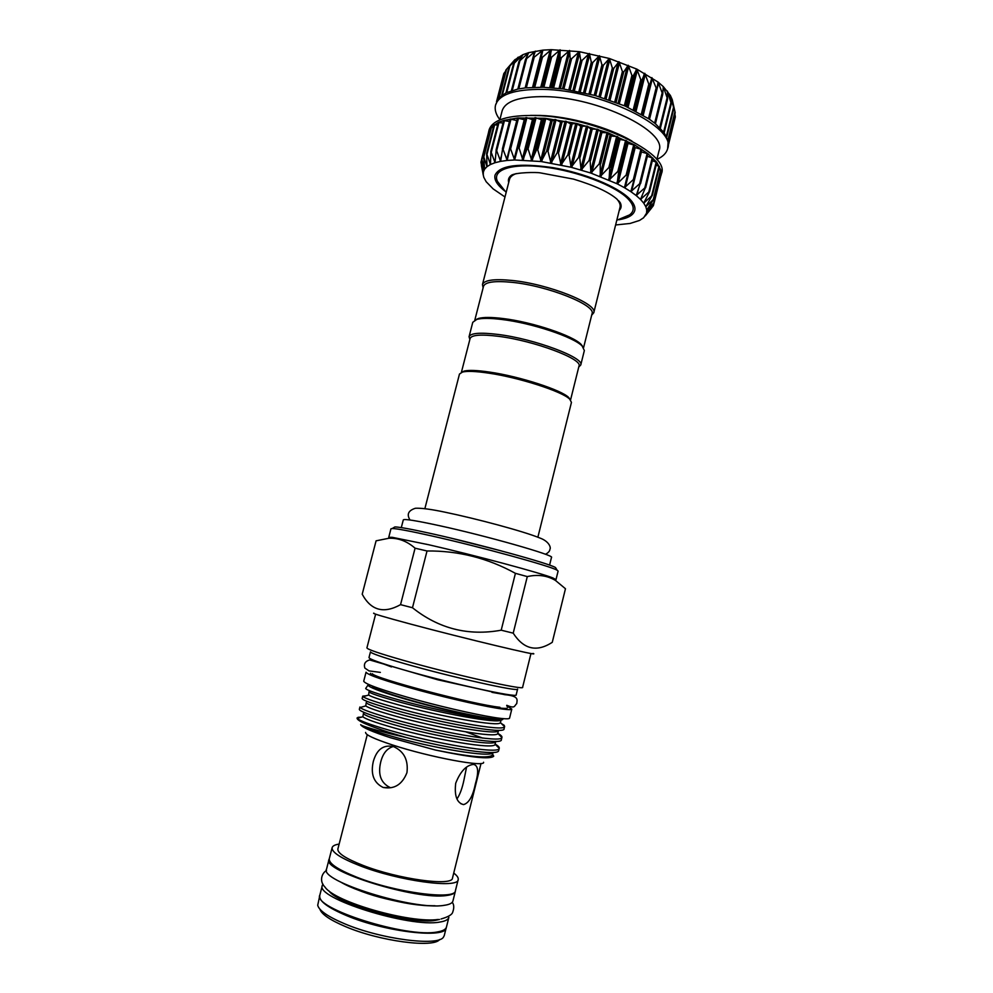 <?xml version="1.0" encoding="UTF-8"?>
<svg xmlns="http://www.w3.org/2000/svg" width="993" height="993" viewBox="0 0 993 993"><rect width="100%" height="100%" fill="white"/><g stroke="black" fill="none" stroke-linecap="round" stroke-linejoin="round"><path stroke-width="1.49" d="M583.574 347.687L592.027 313.788C596.396 305.298 547.975 285.835 512.239 282.347C494.737 280.647 485.155 281.962 483.504 286.332L474.803 320.156M583.102 347.066L581.166 344.434C573.11 335.671 532.124 321.943 503.004 318.53C491.597 317.127 483.417 317.102 478.477 318.455L475.523 319.833M591.667 315.228L593.764 312.745C598.27 304.007 548.595 283.986 511.916 280.448C493.98 278.71 484.162 280.088 482.461 284.581L483.132 287.771M549.576 565.129L551.487 557.408C555.348 555.509 486.843 535.959 439.191 525.62C416.191 520.63 404.225 518.718 403.295 519.898L401.296 527.606M530.982 653.481L522.616 687.28C525.384 690.731 452.225 674.346 402.922 660.221C379.189 653.419 367.187 649.31 366.913 647.883L375.627 614.17M517.614 689.055C520.133 692.419 451.095 677.04 404.573 663.647C382.106 657.18 370.737 653.245 370.476 651.83L368.986 657.589C369.222 659.116 380.567 663.15 403.021 669.679C449.544 683.221 518.644 698.414 516.174 694.827L517.614 689.055M533.018 653.419C542.774 657.18 464.786 638.598 410.804 624.138C383.794 616.889 371.481 613.227 373.877 613.14M527.295 576.585C537.871 574.227 547.267 575.518 555.497 580.458L565.464 588.737L552.269 642.31C536.729 652.438 523.708 649.385 513.207 633.162L527.295 576.585L515.417 573.333L501.204 630.195L513.207 633.162M501.204 630.195C468.324 636.178 438.745 628.693 412.48 607.741L427.027 550.978L415.074 548.198L400.551 604.65L412.48 607.741M554.864 579.825L555.993 579.627L553.014 578C541.508 573.184 474.058 555.062 428.728 544.747L392.148 537.3L388.76 537.312L389.653 538.02M427.027 550.978C458.294 550.643 487.749 558.103 515.417 573.333M565.464 588.75L552.269 642.31M555.993 579.627L558.103 571.087L557.123 570.23C551.5 566.358 479.693 546.634 431.024 535.773C409.712 531.007 396.778 528.586 392.235 528.512L390.957 528.797L388.76 537.312M393.824 527.568L394.904 526.923C399.385 526.973 412.008 529.306 432.762 533.924C480.14 544.449 549.961 563.676 555.521 567.562L556.167 568.641M507.262 707.897C507.075 708.592 504.32 708.605 498.995 707.935C469.354 704.67 364.716 676.332 370.612 673.316M511.805 709.076L509.57 718.125C509.347 718.944 506.418 719.031 500.795 718.398C485.614 716.698 449.581 708.816 417.42 700.065C383.013 690.47 365.114 684.189 363.723 681.223L366.045 672.199C367.497 674.93 385.433 681.037 419.84 690.545C452.001 699.246 487.973 707.239 503.103 709.126C508.701 709.834 511.606 709.809 511.805 709.076L506.703 705.924M465.878 731.891L482.648 738.072M495.135 744.005C498.138 745.83 499.504 747.232 499.243 748.225L499.218 748.3C500.1 754.841 433.73 743.223 389.554 730.327C370.128 724.679 359.354 720.682 357.257 718.373L358.063 717.318L361.477 717.132M499.243 748.225L498.647 750.634C498.697 756.145 451.418 749.169 406.472 737.6L389.033 732.387C367.671 725.473 357.021 720.719 357.058 718.125L357.12 717.889M501.391 723.562L504.233 725.337L504.531 726.69C504.096 731.953 438.869 719.776 395.363 707.599C376.57 702.349 365.796 698.712 363.053 696.701L362.73 696.143L366.206 695.77M362.73 696.143L362.122 698.538C362.457 700.214 373.331 704.074 394.717 710.107C439.191 722.619 505.611 734.77 504.047 728.85L504.643 726.454M497.791 733.318C500.807 735.068 502.185 736.409 501.949 737.327L501.887 737.501C502.098 743.397 436.299 731.481 392.458 718.957C373.356 713.508 362.582 709.697 360.149 707.537L363.736 706.47M359.925 707.004L359.317 709.412C359.603 711.286 370.439 715.308 391.813 721.464C436.25 734.224 502.806 746.078 501.353 739.735L501.949 737.327M500.944 719.95C498.722 724.207 439.254 712.9 399.596 702.039C379.599 696.527 369.421 693.089 369.036 691.699L368.651 695.038C371.37 696.863 381.436 700.177 398.851 704.98C439.34 716.139 499.926 727.447 500.41 722.581L501.117 719.937M360.744 724.803C362.395 727.509 372.301 731.816 390.485 737.725L435.443 750.038C469.974 756.989 488.953 758.652 492.404 755.028L493.707 756.12L492.615 754.171M360.893 724.94C363.339 727.211 373.356 730.898 390.919 736.024C431.26 747.779 492.069 758.367 492.975 752.495M393.067 727.621C434.164 739.45 495.817 750.236 495.085 744.191L495.792 741.374C496.401 747.282 434.86 736.421 393.824 724.679C373.852 718.944 363.723 715.183 363.438 713.421L362.867 716.723C364.99 718.808 375.056 722.445 393.067 727.621M395.959 716.288C436.759 727.782 497.878 738.842 497.754 733.393L498.523 730.401C499.876 736.098 438.087 724.952 396.716 713.346C376.732 707.724 366.566 704.124 366.243 702.548L365.759 705.874C368.18 707.835 378.246 711.311 395.959 716.288M502.52 718.584L502.719 718.82C503.352 719.726 501.912 720.099 498.412 719.937C483.976 719.118 432.948 707.512 399.31 697.297C378.966 691.091 368.527 687.007 368.006 685.058L368.639 684.512M498.412 719.937C483.864 719.999 432.439 709.238 398.193 699.717C377.303 693.859 366.467 690.11 365.672 688.497L365.883 688.186M499.702 718.274C501.341 722.209 441.686 709.784 401.731 697.607C382.33 691.687 372.524 687.839 372.325 686.039M483.579 762.252C485.515 767.589 429.621 757.187 392.458 744.949C374.2 738.929 365.238 734.746 365.598 732.4M435.443 750.038C470.769 757.498 490.17 759.571 493.67 756.244M406.472 737.6L389.33 733.517C370.513 728.651 360.968 725.684 360.682 724.642M453.727 873.07C457.09 875.615 458.58 877.775 458.195 879.562C458.58 889.02 398.404 880.915 359.603 865.611C340.723 858.151 331.563 852.168 332.134 847.662C332.643 845.899 334.976 844.708 339.147 844.075M458.195 879.562L455.427 890.659C455.725 900.502 395.437 892.682 356.661 877.142C337.781 869.57 328.658 863.438 329.279 858.734L332.134 847.662M466.549 767.192L463.967 779.977C462.217 788.392 459.883 794.723 456.954 798.955M455.7 783.241C460.38 771.4 466.313 765.119 473.537 764.399C478.291 765.466 478.911 771.909 475.411 783.738C472.854 796.249 468.882 803.2 463.508 804.603C456.867 802.903 454.26 795.778 455.7 783.241M393.278 746.537L393.749 746.699C404.039 751.453 408.446 760.092 406.956 772.628C402.252 784.482 394.382 789.435 383.36 787.486L382.864 787.325C373.653 782.596 370.463 773.969 373.318 761.432C376.757 749.479 383.41 744.514 393.278 746.537C387.121 748.263 382.95 753.352 380.778 761.78C377.7 774.49 380.853 783.092 390.249 787.61L383.36 787.486M481.022 763.468L452.498 878.023C452.783 886.612 398.193 879.239 362.954 865.362C345.738 858.585 337.372 853.136 337.868 849.015L367.261 734.683M329.254 858.858L329.018 859.454C321.471 870.811 416.936 900.44 446.552 895.5C451.852 894.842 454.782 893.489 455.315 891.416L455.402 890.783M329.018 859.454L326.548 869.074C318.877 880.878 414.366 910.718 444.094 905.343C449.419 904.623 452.361 903.196 452.92 901.048L455.315 891.416M439.614 939.527C433.73 948.265 379.723 941.215 345.688 926.68C330.21 920.126 321.633 914.317 319.945 909.253M444.256 935.58L443.474 937.107C438.385 946.577 380.964 939.254 344.732 923.825C328.075 916.775 319.063 910.593 317.71 905.281L319.746 895.76C318.964 901.11 327.988 907.751 346.805 915.707C385.495 932.03 446.192 938.906 446.205 927.76L444.256 935.58M439.936 922.038C445.298 921.194 448.277 919.642 448.861 917.371L446.465 927.04C445.857 929.386 442.853 931.012 437.479 931.918C407.403 938.422 311.876 908.036 319.87 895.003L322.353 885.359C314.483 897.933 409.997 928.12 439.936 922.038M328.894 890.858C337.645 904.35 412.083 925.004 435.579 920.325L439.489 919.456M570.354 399.794L568.704 397.498C561.579 390.013 519.19 376.285 489.35 372.052C477.211 370.277 468.833 369.942 464.203 371.059L461.658 372.288M537.908 537.064L571.447 402.388L569.734 399.174C562.448 391.527 518.905 377.452 488.283 373.083C475.833 371.258 467.231 370.91 462.502 372.04L459.474 374.051L424.88 508.615M578.758 367.025L580.744 365.014L584.356 350.529L582.183 346.073C573.942 337.099 531.838 323.01 501.961 319.498C490.244 318.058 481.853 318.033 476.801 319.398L472.767 322.303L469.056 336.751L469.85 339.469M580.744 365.014C584.877 357.828 534.718 338.936 498.138 334.455C480.252 332.27 470.558 333.04 469.056 336.751M570.541 400.005L578.993 366.069C583.003 359.094 534.122 340.711 498.461 336.317C481.022 334.169 471.563 334.902 470.099 338.514L461.385 372.387M482.461 284.581L509.521 179.336C510.154 176.928 512.376 175.004 516.199 173.589M616.802 220.247L629.525 214.91C634.961 210.851 634.353 205.39 627.725 198.538C614.915 185.53 577.07 171.057 544.325 167.047C511.482 162.926 491.622 169.877 497.543 181.508L505.586 191.736M618.627 200.71L620.191 202.584C621.705 205.663 621.382 208.282 619.235 210.429M618.974 219.751C628.159 218.175 633.422 215.109 634.75 210.566L634.75 210.541C635.594 207.065 633.795 203.093 629.363 198.625C617.398 186.56 584.467 173.03 552.964 167.668C518.967 162.79 499.653 165.297 495.023 175.178L495.023 175.19C494.067 179.51 496.773 184.326 503.128 189.663L504.531 190.793M634.75 210.541L634.75 210.566C635.582 207.09 633.782 203.131 629.351 198.65C617.398 186.585 584.467 173.055 552.952 167.705C518.954 162.827 499.64 165.322 495.01 175.202L495.01 175.202M615.623 224.964L630.071 223.462L639.554 220.434L643.663 217.715L646.555 213.135L653.382 205.65L645.264 215.928L651.507 208.083M660.494 177.089L661.214 174.098M654.213 202.473L646.555 213.135L646.753 210.057L654.213 202.473M658.793 169.269L660.904 170.486M653.866 198.997L646.753 210.057L645.81 206.718L653.866 198.997M656.162 165.024L659.377 166.613M652.302 195.261L645.81 206.718L643.737 203.155L652.302 195.261M652.339 160.68L656.807 162.418L649.596 191.624L643.737 203.155L640.522 199.419L649.546 191.314M647.362 156.286L652.96 158.172L645.686 187.317M645.587 187.205L640.522 199.419L636.203 195.559L645.587 187.205M641.279 151.892L647.97 153.841L640.622 183.32M640.46 183.01L636.203 195.559L630.828 191.624L640.46 183.01M634.242 147.336L641.875 149.496L634.44 179.385M634.242 178.765L630.828 191.624L624.448 187.689L634.242 178.765M525.744 117.695L517.949 148.031L518.433 147.212L519.116 148.044L522.864 160.022L527.631 147.423L531.764 160.543L537.275 148.193L541.185 161.536L547.515 149.471L550.991 163.013L558.078 151.246L561.033 164.937L568.803 153.505L571.149 167.283L579.527 156.199L581.166 170.014L590.053 159.302L590.922 173.08L600.219 162.74L600.269 176.444L609.863 166.476L609.069 180.043L618.838 170.424L617.162 183.804L590.922 173.08L571.149 167.283L541.185 161.536L514.635 159.985L526.054 117.534L532.459 119.632L533.626 119.644L535.264 117.633L542.6 120.041L545.02 118.291L552.096 120.96L555.261 119.483L560.611 122.151L565.824 121.208L570.665 123.988L576.436 123.417L580.793 126.297L587.235 126.136L590.823 129.016L597.625 129.227L601.895 132.565L607.853 132.752L611.204 136.041L617.46 136.55L618.788 139.256L626.298 140.572L626.906 143.166L634.775 145.189L624.448 187.689L617.162 183.804L626.161 175.041L627.005 174.545L627.191 175.587L634.775 145.189M509.806 147.945L517.477 118.117L525.185 119.868M510.104 147.498L514.635 159.985L507.187 160.444L510.104 147.498M502.532 148.478L510.092 119.073L516.869 120.513M502.681 148.305L507.187 160.444L500.633 161.35L502.681 148.305M496.227 149.608L503.674 120.525L509.459 121.506M496.239 149.595L500.633 161.35L495.035 162.715L496.239 149.595M498.325 122.536L503.029 123.033M490.865 151.358L495.035 162.715L490.48 164.49L490.865 151.358M494.055 124.845L497.642 125.056M486.632 153.53L490.48 164.49L486.992 166.65L486.632 153.53M483.541 156.124L486.992 166.65L484.621 169.158L483.541 156.124L490.964 127.514L493.347 127.551M489.015 130.629L490.194 130.493M481.667 159.004L484.621 169.158L483.368 171.963L481.667 159.004L489.028 130.617M480.96 162.207L483.368 171.963L483.231 175.029L480.96 162.207M481.419 165.657L483.765 177.263L486.185 181.744L493.173 188.918L504.99 196.974M514.61 59.99L522.951 54.665L528.673 52.654L542.873 50.134L551.165 49.675L579.329 51.661L609.305 58.463L636.823 69.113L658.061 82.071L663.25 86.577L670.387 95.465L672.261 99.734L673.837 108.374L670.387 95.465L671.305 103.818L667.37 91.071L667.581 99.101L663.274 86.602L662.728 94.31L658.086 82.096L656.783 89.494L651.904 77.628L649.832 84.74L648.814 84.12L644.792 73.296L641.9 80.247L640.77 79.663L636.823 69.113L633.162 75.989L631.92 75.443L628.221 65.253L623.716 72.03L622.4 71.521L618.962 61.653L613.736 68.43L612.346 67.971L609.354 58.488L603.359 65.253L601.932 64.855L599.387 55.707L592.759 62.547L591.319 62.211L589.383 53.448L582.109 60.35L580.682 60.101L579.329 51.661L571.596 58.724L570.193 58.537L569.535 50.444L561.368 57.656L560.015 57.557L560.102 49.774L551.599 57.184L550.321 57.172L551.165 49.675L542.439 57.296L541.247 57.358L542.873 50.134L532.893 58.264L535.376 51.127L525.421 59.692L528.673 52.654L518.905 61.628L522.951 54.665L513.431 64.024L518.247 57.122L509.074 66.841L514.61 59.99L506.194 69.659M656.832 159.65L659.091 150.539C667.495 131.299 598.245 97.264 545.169 96.644C519.649 96.371 505.313 101.1 502.148 110.831L499.802 119.917M656.894 159.414C662.877 156.695 666.452 153.121 667.631 148.677C676.978 127.489 600.852 89.867 542.513 89.382C514.635 89.171 498.97 94.422 495.532 105.134C494.452 109.602 495.892 114.456 499.864 119.669M631.883 141.018C608.883 127.365 569.759 116.392 540.353 115.436L530.61 115.387M660.978 175.587L661.487 173.576C670.573 153.493 594.087 116.702 535.81 115.511C507.969 114.977 492.391 119.781 489.09 129.946L488.308 133.372M495.532 105.134L498.536 98.357L506.058 92.796L518.036 89.01L525.533 87.88L543.059 87.26L563.056 88.911L594.981 95.465L625.106 106.028L649.174 119.048L655.268 123.604L664.094 132.64L668.177 141.13L667.631 148.677M660.221 173.378L661.239 173.998L660.953 170.349L656.77 162.281L647.833 153.605L634.49 144.854L607.853 132.752L576.536 123.442L545.02 118.291L517.787 117.968L503.836 120.401L498.412 122.35L490.989 127.489L488.568 131.97M675.178 116.305L674.905 113.922M675.079 112.234L672.273 99.759M505.536 71.322L503.823 73.544L496.525 101.683M508.714 182.464C507.857 179.559 508.813 177.102 511.606 175.116C516.658 172.372 536.071 172.099 540.266 172.869L573.482 179.1C594.608 185.48 609.181 192.232 617.199 199.345M616.876 199.059C619.57 202.125 620.613 204.868 620.017 207.301L593.764 312.745M340.872 882.156C360.385 893.911 411.338 906.795 434.102 905.74M322.948 884.155L322.353 885.359M502.421 694.169L491.957 692.344M391.478 666.924L374.783 660.693M400.551 604.65C383.757 613.972 370.985 610.496 362.209 594.211L376.086 540.825L388.884 538.256C398.28 537.846 407.006 541.16 415.074 548.198M501.577 550.966L450.251 537.97M626.744 140.956L619.123 171.491M617.907 136.897L610.236 167.544M608.386 133.087L600.678 163.808M598.332 129.587L590.587 160.357M587.893 126.446L580.111 157.242M577.256 123.728L569.448 154.523M566.581 121.481L558.761 152.239M556.043 119.731L548.21 150.427M545.815 118.502L537.995 149.111M536.059 117.819L528.239 148.317M526.923 117.67L519.116 148.044M518.545 118.068L510.762 148.292M511.035 118.999L503.29 149.049M504.506 120.426L496.785 150.303M499.032 122.325L491.361 152.003M494.675 124.671L487.042 154.138M491.473 127.402L483.889 156.671M489.45 130.48L481.915 159.538M481.766 160.183L481.108 162.691M635.011 110.707L644.283 73.544M626.906 106.822L636.265 69.398M618.105 103.135L627.551 65.513M608.759 99.71L618.267 61.951M599.002 96.606L608.548 58.786M588.998 93.888L598.568 56.042M578.894 91.604L588.489 53.796M568.852 89.767L578.46 52.058M559.059 88.414L568.641 50.866M549.65 87.57L559.196 50.233M540.775 87.21L550.271 50.171M532.571 87.347L541.992 50.668M525.16 87.918L534.495 51.698M527.084 56.253L527.866 53.262M521.809 56.762L522.194 55.31M517.365 58.45L517.539 57.793M497.332 100.07L504.419 72.7M499.194 97.599L506.554 69.212M502.384 94.906L509.856 66.072M506.107 92.771L513.542 64.024M506.765 92.473L514.3 63.329M511.457 90.686L518.942 61.74M512.264 90.437L519.86 61.045M525.421 59.704L517.837 89.047L525.409 59.853M518.818 88.861L526.451 59.257M525.272 87.905L532.881 58.388M526.34 87.794L534.011 58.004M541.247 57.371L533.564 87.297L541.247 57.395M534.743 87.26L542.439 57.296M542.612 87.247L550.321 57.172M543.879 87.285L551.599 57.184M541.93 87.235L551.438 50.146M552.294 87.756L560.015 57.557M553.647 87.88L561.368 57.656M550.892 87.657L560.449 50.295M562.472 88.836L570.193 58.537M563.875 89.022L571.596 58.724M560.362 88.576L569.945 51.003M572.961 90.462L580.682 60.101M574.401 90.723L582.109 60.35M570.205 89.991L579.8 52.257M583.611 92.61L591.319 62.211M585.051 92.945L592.759 62.547M580.26 91.877L589.854 54.069M594.248 95.266L601.932 64.855M595.676 95.651L603.359 65.253M590.351 94.236L599.933 56.39M604.7 98.357L612.346 67.971M606.078 98.816L613.736 68.43M600.343 97.004L609.888 59.183M614.779 101.857L622.4 71.521M616.107 102.353L623.716 72.03M610.05 100.156L619.545 62.41M624.349 105.692L631.92 75.443M625.59 106.239L633.162 75.989M619.334 103.62L628.768 66.022M633.236 109.813L640.77 79.663M634.378 110.384L641.9 80.247M628.048 107.343L637.394 69.944M641.329 114.133L648.814 84.12M649.832 84.74L642.359 114.729L649.819 84.753M636.054 111.241L645.313 74.127M648.503 118.589L655.926 88.725M656.783 89.494L649.397 119.21L656.745 89.606M643.241 115.25L652.389 78.484M654.66 123.107L662.021 93.429M655.405 123.715L662.666 94.447M649.509 119.284L658.533 82.965M659.712 127.613L667.023 98.146M660.308 128.221L667.507 99.188M662.902 90.586L663.672 87.496M663.634 132.019L670.858 102.8M664.069 132.603L671.206 103.768M667.358 93.491L667.73 91.989M666.377 136.252L673.515 107.331M670.511 97.078L670.685 96.395M667.941 140.162L674.979 111.675M668.45 143.277L675.24 115.771M484.584 167.854L484.373 168.636M487.029 164.764L486.682 166.092M490.641 161.772L490.095 163.895M495.482 158.669L494.601 162.082M501.664 154.809L500.137 160.692M516.77 120.501L506.666 159.736M524.217 119.805L514.076 159.24M532.459 119.632L522.293 159.24M533.626 119.644L523.46 159.277M534.793 117.757L526.973 148.255M541.359 119.954L531.181 159.724M542.6 120.041L532.422 159.823M544.462 118.378L536.642 148.975M550.792 120.798L540.614 160.692M552.096 120.96L541.917 160.854M554.64 119.532L546.808 150.216M560.611 122.151L550.432 162.132M561.964 122.375L551.785 162.368M565.141 121.22L557.321 151.966M570.665 123.988L560.499 164.031M572.03 124.274L561.877 164.329M575.816 123.405L568.008 154.188M580.793 126.297L570.652 166.365M582.159 126.632L572.018 166.712M586.466 126.061L578.683 156.857M590.823 129.016L580.719 169.083M592.163 129.413L582.059 169.468M596.942 129.14L589.184 159.91M600.604 132.119L590.537 172.137M601.895 132.565L591.828 172.583M607.058 132.59L599.338 163.324M609.975 135.544L599.946 175.5M611.204 136.041L601.187 175.972M616.665 136.364L608.982 167.023M618.788 139.256L608.821 179.1M619.93 139.765L609.963 179.596M625.602 140.398L617.969 170.957M626.906 143.166L617.001 182.873M627.948 143.712L618.043 183.395M633.745 144.606L626.161 175.041M635.135 147.783L625.292 187.292M640.957 148.938L633.422 179.237M641.404 151.929L631.622 191.252M647.163 153.319L639.691 183.457M638.449 189.154L636.947 195.199M652.264 157.688L644.854 187.64M642.074 195.584L641.205 199.072M656.224 161.971L648.863 191.736M644.891 200.636L644.345 202.808M658.992 166.104L651.693 195.671M646.691 205.017L646.356 206.383M660.568 170.039L653.32 199.407M647.424 208.915L647.213 209.722M660.928 173.725L653.742 202.882M653.63 203.428L652.984 206.047M553.014 578L555.497 580.458M555.521 567.562L557.123 570.23M506.753 705.315C515.392 708.853 514.002 706.048 516.745 703.615C517.043 699.891 519.5 696.068 504.754 694.678L437.665 679.758L369.657 659.948C365.188 661.251 363.587 663.945 364.828 668.041L368.999 670.896L380.344 672.385M492.404 755.028L493.037 752.483M368.006 685.058L365.672 688.497M452.262 902.302C454.062 904.648 454.223 907.9 452.746 912.058C452.175 914.615 448.277 916.924 441.053 918.984M410.022 519.997C406.497 514.399 408.309 510.489 415.434 508.255C421.305 507.969 431.036 509.248 444.628 512.103C476.479 518.706 523.224 531.168 539.931 538.032C549.414 541.458 551.127 547.888 549.911 549.29C549.849 551.041 548.384 552.704 545.517 554.28M464.203 371.059L462.502 372.04M478.477 318.455L476.801 319.398M654.102 202.746L653.382 205.65M661.239 174.048L654.213 202.51M660.953 170.411L653.878 199.096M659.476 166.514L652.339 195.447M656.807 162.418L649.596 191.624M652.96 158.172L645.661 187.665M647.97 153.841L640.572 183.631M641.875 149.496L634.39 179.584M481.667 159.389L480.96 162.144M672.075 99.176L672.571 101.41M515.156 59.468L512.996 61.963M498.523 98.369L505.871 70.031M501.676 95.415L509.074 66.841M505.971 92.833L513.431 64.024M511.383 90.711L518.905 61.628M525.26 87.905L532.893 58.264M655.43 123.74L662.728 94.31M660.37 128.271L667.581 99.101M664.156 132.727L671.305 103.818M666.762 137.034L673.837 108.374M668.177 141.155L675.19 112.718M668.401 145.015L675.364 116.789M494.067 124.795L486.582 153.642M498.312 122.449L490.778 151.557M503.674 120.525L496.078 149.931M510.092 119.073L502.421 148.776M517.477 118.117L509.744 148.143M581.166 344.434L582.183 346.073M568.704 397.498L569.734 399.174M326.523 870.489C322.166 872.797 318.703 880.865 325.009 887.097C334.79 902.215 410.618 923.589 438.211 919.456M435.071 905.765C416.352 905.79 403.419 902.91 385.718 898.752C369.408 894.879 354.166 889.207 340.003 881.71M463.508 804.603L460.802 803.685M500.41 722.581L504.531 726.69M368.651 695.038L363.053 696.701M497.754 733.393L501.887 737.501M365.759 705.874L360.149 707.537M495.085 744.191L499.218 748.3M362.867 716.723L357.257 718.373M372.338 673.701C373.815 678.132 473.748 704.682 499.938 707.277M394.904 526.923L392.235 528.512M392.148 537.3L388.884 538.256"/></g></svg>
